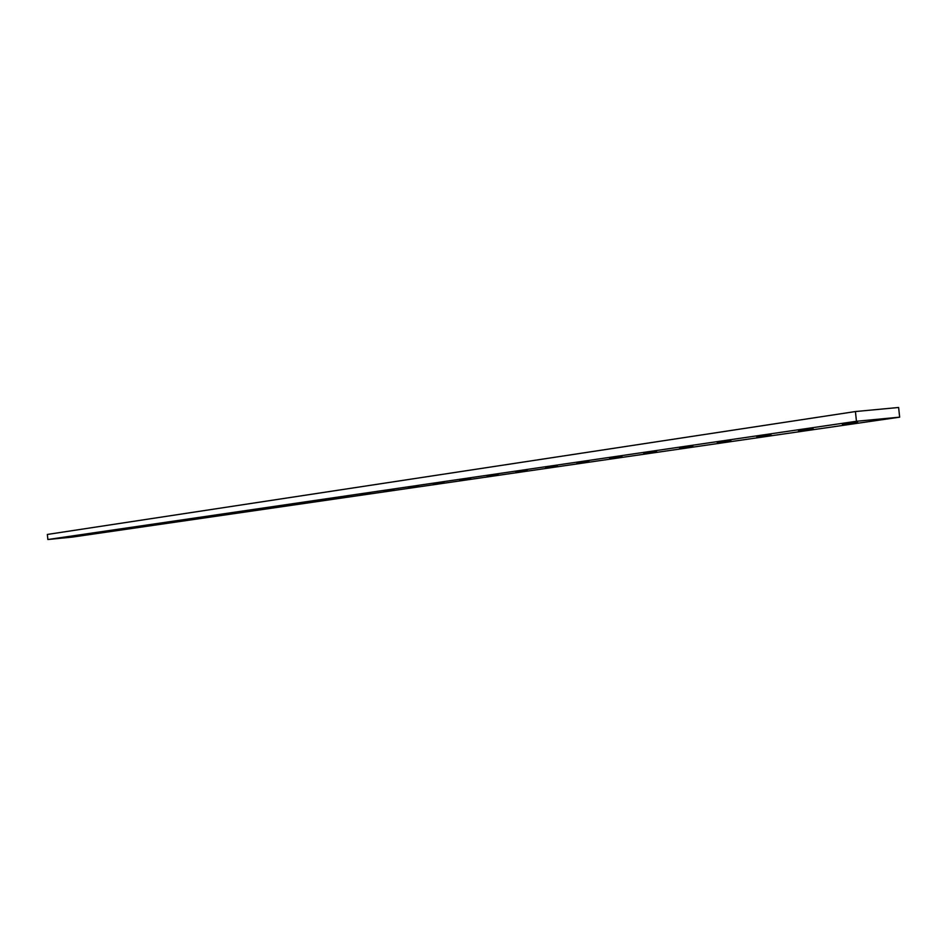 <?xml version="1.0" encoding="UTF-8"?>
<svg xmlns="http://www.w3.org/2000/svg" width="947" height="947" viewBox="0 0 947 947"><rect width="100%" height="100%" fill="white"/><g stroke="black" fill="none" stroke-linecap="round" stroke-linejoin="round"><path stroke-width="1.42" d="M337.227 498.004L336.067 498.146L337.227 498.004M333.971 498.335L335.108 498.217L333.971 498.335M338.245 497.956L337.546 498.039L338.245 497.956M335.712 498.229L337.002 498.086L335.712 498.229M332.705 498.501L331.58 498.631L332.705 498.501M842.428 424.41L857.781 422.575L842.428 424.41M798.534 430.802L813.331 429.038L798.534 430.802M756.878 436.863L771.166 435.17L756.878 436.863M717.293 442.628L731.108 440.994L717.293 442.628M679.638 448.109L693.003 446.534L679.638 448.109M643.771 453.329L656.709 451.814L643.771 453.329M609.56 458.312L622.108 456.845L609.56 458.312M576.901 463.071L589.081 461.651L576.901 463.071M545.685 467.605L557.523 466.244L545.685 467.605M515.831 471.961L527.325 470.623L515.831 471.961M487.232 476.116L498.418 474.826L487.232 476.116M459.828 480.105L470.718 478.862L459.828 480.105M433.537 483.941L444.143 482.721L433.537 483.941M408.299 487.61L418.633 486.427L408.299 487.61M384.044 491.15L394.13 489.99L384.044 491.15M360.712 494.535L370.561 493.423L360.712 494.535M338.268 497.814L347.88 496.713L338.268 497.814M295.819 503.993L304.993 502.952L295.819 503.993M275.719 506.917L284.692 505.899L275.719 506.917M256.329 509.735L265.113 508.74L256.329 509.735M237.614 512.469L246.208 511.498L237.614 512.469M219.526 515.097L227.943 514.15L219.526 515.097M202.031 517.642L210.281 516.719L202.031 517.642M185.115 520.104L193.2 519.205L185.115 520.104M168.744 522.495L176.675 521.608L168.744 522.495M152.893 524.804L160.67 523.928L152.893 524.804M137.528 527.041L145.163 526.177L137.528 527.041M122.648 529.207L130.13 528.367L122.648 529.207M108.207 531.303L115.558 530.486L108.207 531.303M94.203 533.35L101.424 532.545L94.203 533.35M80.602 535.327L87.692 534.534L80.602 535.327M316.653 500.951L326.04 499.886L316.653 500.951M67.403 537.245L74.375 536.476L67.403 537.245M72.481 537.079L47.871 539.518L856.455 421.273L899.65 417.165L72.481 537.079M332.764 498.513L330.834 498.773L332.764 498.513M331.545 498.619L330.408 498.738L331.545 498.619M335.806 498.205L334.054 498.382L335.806 498.205M339.618 497.826L338.47 497.956L339.618 497.826M47.871 539.518L47.35 534.451L855.425 411.543L898.62 407.482L899.65 417.165M855.425 411.543L856.455 421.273M338.422 497.956L337.665 498.027L338.422 497.956M334.244 498.323L334.966 498.229L334.244 498.3"/></g></svg>
